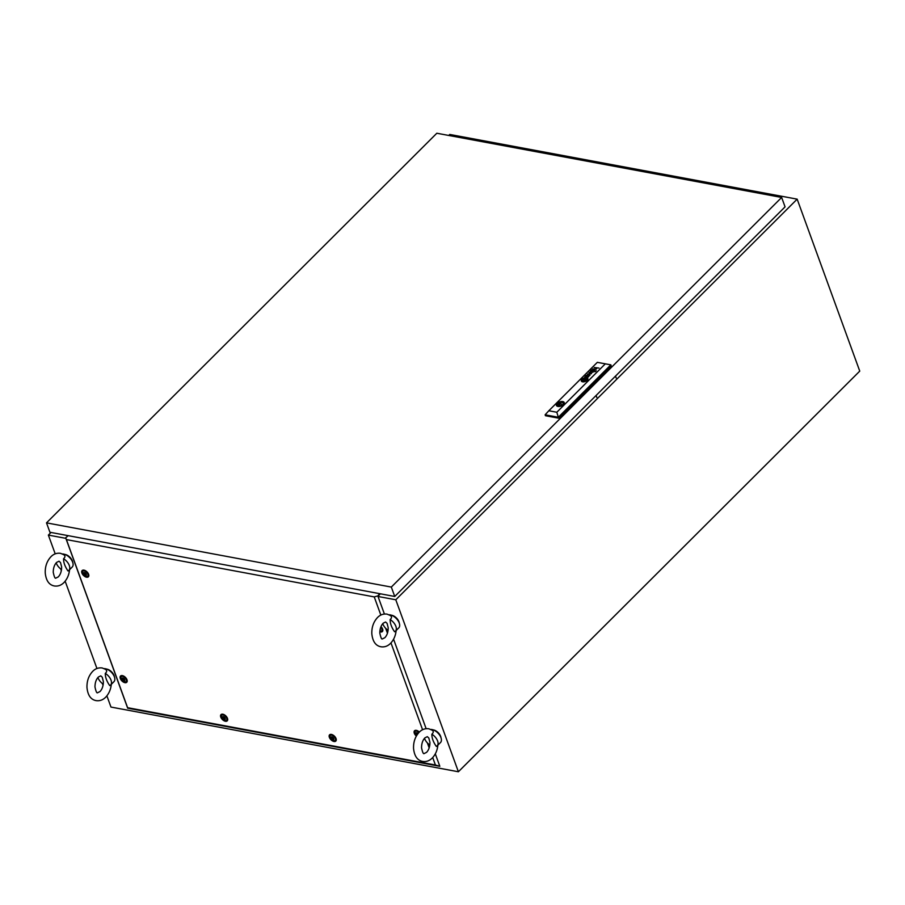 <?xml version="1.0" encoding="UTF-8"?>
<svg xmlns="http://www.w3.org/2000/svg" width="905" height="905" viewBox="0 0 905 905"><rect width="100%" height="100%" fill="white"/><g stroke="black" fill="none" stroke-linecap="round" stroke-linejoin="round"><path stroke-width="1.36" d="M378.019 596.474L395.79 599.777L797.158 199.145L449.74 134.449L448.722 135.456M797.158 199.145L859.75 371.118L458.394 771.761L395.79 599.777M50.997 532.468L48.372 535.093L65.861 538.339M48.372 535.093L55.205 553.86M60.692 568.917L61.325 570.682M65.16 581.202L96.937 668.512M102.412 683.569L103.057 685.334M106.892 695.855L110.964 707.065L458.394 771.761M389.806 615.287C391.967 616.294 392.08 617.719 390.146 619.563C390.066 623.364 391.548 627.437 394.591 631.781A8.598 4.864 45.1 0 0 395.44 631.192L398.788 627.855A8.598 4.864 45.1 0 0 397.996 620.592A8.598 4.864 45.1 0 0 390.213 614.891A8.598 4.864 45.1 0 0 389.173 614.789M391.413 615.219A6.878 3.892 45.1 0 1 391.718 615.264A6.878 3.892 45.1 0 1 399.263 623.081M388.098 630.344A8.598 4.864 45.1 0 1 382.77 623.658M390.146 619.563A8.598 4.864 45.1 0 1 395.44 631.192M388.211 627.787L387.08 623.364L385.587 622.007L383.177 623.206C380.948 625.604 379.829 628.918 379.829 633.161C380.79 637.663 381.661 639.575 382.442 638.896L384.851 637.697C387.08 635.321 388.2 632.018 388.211 627.787M431.538 729.939C433.699 730.946 433.812 732.371 431.877 734.215C431.798 738.016 433.28 742.089 436.323 746.433A8.598 4.864 45.1 0 0 437.172 745.844L440.52 742.507A8.598 4.864 45.1 0 0 439.728 735.245A8.598 4.864 45.1 0 0 431.945 729.543A8.598 4.864 45.1 0 0 430.904 729.441M433.144 729.871A6.878 3.892 45.1 0 1 433.45 729.916A6.878 3.892 45.1 0 1 440.995 737.733M429.83 744.996A8.598 4.864 45.1 0 1 424.502 738.299M431.877 734.215A8.598 4.864 45.1 0 1 437.172 745.844M429.943 742.439L428.812 738.016L427.318 736.659L424.909 737.858C422.68 740.256 421.56 743.571 421.549 747.813C422.511 752.315 423.393 754.227 424.173 753.548L426.583 752.349C428.8 749.974 429.92 746.659 429.943 742.439M104.969 669.134C107.118 670.141 107.231 671.567 105.297 673.399C105.229 677.2 106.711 681.273 109.743 685.617A8.598 4.864 45.1 0 0 110.591 685.04L113.94 681.691A8.598 4.864 45.1 0 0 113.159 674.429A8.598 4.864 45.1 0 0 105.365 668.738A8.598 4.864 45.1 0 0 104.324 668.625M106.564 669.067A6.878 3.892 45.1 0 1 106.869 669.112A6.878 3.892 45.1 0 1 114.415 676.929M103.249 684.18A8.598 4.864 45.1 0 1 97.921 677.494M105.297 673.399A8.598 4.864 45.1 0 1 110.591 685.04M103.374 681.623L102.242 677.2L100.749 675.854L98.34 677.053C96.111 679.44 94.991 682.766 94.98 686.997C95.941 691.499 96.812 693.411 97.604 692.732L100.014 691.544C102.231 689.158 103.351 685.854 103.374 681.623M63.237 554.482C65.398 555.489 65.499 556.914 63.565 558.747C63.497 562.548 64.979 566.62 68.011 570.965A8.598 4.864 45.1 0 0 68.871 570.388L72.208 567.05A8.598 4.864 45.1 0 0 71.427 559.788A8.598 4.864 45.1 0 0 63.633 554.086A8.598 4.864 45.1 0 0 62.592 553.973M64.832 554.414A6.878 3.892 45.1 0 1 65.137 554.46A6.878 3.892 45.1 0 1 72.694 562.277M61.517 569.528A8.598 4.864 45.1 0 1 56.189 562.842M63.565 558.747A8.598 4.864 45.1 0 1 68.871 570.388M61.642 566.971L60.511 562.548L59.017 561.202L56.608 562.401C54.379 564.788 53.259 568.114 53.248 572.345C54.21 576.847 55.081 578.759 55.872 578.091L58.282 576.892C60.499 574.505 61.619 571.202 61.642 566.971M596.802 397.408L596.101 395.485M616.203 378.041L615.502 376.118M391.322 587.074L781.649 197.448L436.832 133.239L46.506 522.864L391.322 587.074L394.738 596.474L785.065 206.849L781.649 197.448M394.738 596.474L49.933 532.264L46.506 522.864M559.731 403.969L561.191 403.788L559.731 403.969M585.501 380.043A913.428 478.621 160 0 1 585.32 380.281A2.602 1.358 160 0 1 585.184 380.439L585.196 380.485A2.602 1.358 160 0 0 585.331 380.326A913.428 478.621 160 0 0 585.524 380.1L585.501 380.043A6.935 3.631 -20 0 0 585.625 379.896A6.369 3.337 -20 0 0 585.988 379.342A1.143 0.6 -20 0 0 586.044 379.161L585.999 379.105A2.636 1.38 -20 0 0 585.897 379.082A5.679 2.975 -20 0 0 585.478 379.048A32.512 17.037 -20 0 0 585.003 379.025A4.468 2.342 -20 0 0 584.528 379.025A2.67 1.403 -20 0 0 584.268 379.048L584.008 379.138A2.919 1.527 -20 0 0 583.872 379.297A19.955 10.453 -20 0 0 583.68 379.534A9.797 5.136 -20 0 0 583.555 379.681A8.315 4.355 160 0 0 583.352 379.987A4.276 2.24 160 0 0 583.182 380.281L583.182 380.485A1.414 0.747 160 0 0 583.239 380.485A5.453 2.862 160 0 0 583.702 380.53A5.453 2.862 160 0 1 583.261 380.53A1.414 0.747 160 0 1 583.193 380.53M586.27 378.935A1.403 0.735 160 0 1 586.27 378.946L586.123 378.833A4.514 2.364 -20 0 0 585.84 378.844A2.998 1.572 -20 0 0 585.603 378.844A8.292 4.344 -20 0 0 585.06 378.856A3.711 1.946 -20 0 0 584.392 378.923A1.833 0.962 -20 0 0 583.974 379.025L583.601 379.229A3.167 1.663 -20 0 0 583.363 379.512A6.211 3.258 -20 0 0 583.261 379.67L583.25 379.625A5.6 2.93 160 0 0 583.035 380.01A4.321 2.263 160 0 0 582.956 380.202A3.315 1.742 160 0 0 582.899 380.394L582.888 380.428A14.706 7.704 160 0 0 582.888 380.519L583.058 380.745A3.699 1.934 160 0 0 583.284 380.779A3.122 1.64 160 0 0 583.68 380.79A23.213 12.161 160 0 0 584.053 380.779A2.806 1.471 160 0 0 584.336 380.756A8.779 4.593 160 0 0 584.721 380.711A1.425 0.747 160 0 0 584.902 380.677A3.382 1.776 160 0 0 585.15 380.62L585.297 380.575A1.131 0.588 160 0 0 585.422 380.53L585.637 380.36A24.039 12.602 160 0 0 585.829 380.111A2.749 1.437 160 0 0 585.942 379.953A4.039 2.115 -20 0 0 586.089 379.693A20.283 10.634 -20 0 0 586.214 379.444A2.33 1.222 -20 0 0 586.293 379.105A1.403 0.735 160 0 0 586.27 378.946L586.078 378.822A4.514 2.364 -20 0 0 585.829 378.799A2.998 1.572 -20 0 0 585.592 378.788A8.292 4.344 -20 0 0 585.037 378.81A3.711 1.946 -20 0 0 584.37 378.878A1.833 0.962 -20 0 0 583.963 378.98L583.601 379.172A3.167 1.663 -20 0 0 583.352 379.467A6.211 3.258 -20 0 0 583.25 379.625A5.6 2.93 160 0 0 583.046 380.066L583.035 380.01M590.671 371.027L591.022 371.027A1.663 0.871 -20 0 1 590.999 370.858A1.38 0.724 -20 0 1 591.022 370.711A1.448 0.758 -20 0 1 591.101 370.53A1.81 0.95 -20 0 1 591.214 370.383L591.203 370.337A2.602 1.358 160 0 1 591.338 370.179A1.765 0.928 160 0 1 591.372 370.213A1.765 0.928 160 0 1 591.35 370.168A1.765 0.928 160 0 1 591.531 370.009A1.097 0.577 160 0 1 591.723 369.873L592.458 369.636A1.38 0.724 160 0 1 592.82 369.647A1.222 0.645 160 0 1 593.08 369.704A1.109 0.577 160 0 1 593.216 369.794L593.318 370.066A1.516 0.792 160 0 1 593.194 370.383A6.482 3.394 160 0 1 592.99 370.665A7.048 3.688 160 0 1 592.866 370.824L592.786 371.31A2.67 1.403 -20 0 0 592.967 371.344A1.199 0.622 -20 0 0 593.171 371.344L593.714 371.163A1.358 0.713 -20 0 0 593.94 370.982A1.72 0.905 -20 0 0 594.155 370.733L594.121 370.337A1.425 0.747 -20 0 0 593.816 370.236L594.099 369.953A1.346 0.701 160 0 1 594.449 370.066A1.131 0.588 160 0 1 594.427 370.824A3.349 1.753 160 0 1 594.268 371.005A1.335 0.701 160 0 1 594.144 371.129A11.12 5.826 160 0 1 594.053 371.208A1.086 0.566 160 0 1 593.952 371.288A4.389 2.296 160 0 1 593.838 371.367L593.703 371.446A1.267 0.656 160 0 1 593.522 371.536L593.363 371.582A1.358 0.713 160 0 1 593.205 371.627L593.08 371.638A4.864 2.545 160 0 1 592.956 371.638L592.843 371.638A30.318 15.883 160 0 1 592.673 371.616A2.002 1.052 160 0 1 592.504 371.582L590.795 371.254A1.867 0.973 -20 0 0 590.693 371.242L590.343 371.31M592.922 370.269L592.922 370.269A1.086 0.566 -20 0 1 592.877 370.428A2.07 1.086 -20 0 1 592.741 370.665L592.718 370.62A2.07 1.086 -20 0 0 592.866 370.383A1.086 0.566 -20 0 0 592.899 370.224L591.734 370.168A1.075 0.566 -20 0 0 591.372 370.541A1.244 0.656 160 0 0 591.282 370.812L591.304 370.892M585.693 376.491L585.705 376.299A1.391 0.724 -20 0 1 585.773 376.129A1.686 0.882 -20 0 1 585.886 375.982L587.288 375.903A2.511 1.312 160 0 1 587.243 376.005L587.187 376.107A7.161 3.756 160 0 1 587.119 376.209A4.91 2.579 160 0 1 587.006 376.367L586.089 376.706A2.432 1.278 -20 0 1 585.954 376.672A1.12 0.588 -20 0 1 585.829 376.616L585.84 376.661A1.12 0.588 -20 0 0 585.965 376.718A2.432 1.278 -20 0 0 586.101 376.752L586.089 376.706M584.743 376.899L586.949 377.181A3.088 1.618 -20 0 0 587.277 377.227L588.035 377.068A1.471 0.769 -20 0 0 588.352 376.876A1.968 1.029 -20 0 0 588.736 376.525A2.149 1.131 -20 0 0 588.985 376.107A1.154 0.611 -20 0 0 588.499 375.541L588.216 375.824A2.07 1.086 160 0 1 588.363 375.858A1.131 0.6 160 0 1 588.488 375.914L588.488 376.412A2.104 1.109 160 0 1 588.25 376.65L587.537 376.944A1.177 0.622 160 0 1 587.334 376.933A6.889 3.609 160 0 1 587.175 376.91L587.255 376.412A9.141 4.785 160 0 0 587.39 376.254A5.204 2.726 -20 0 0 587.571 375.994A1.946 1.018 -20 0 0 587.684 375.801A1.222 0.634 -20 0 0 587.718 375.609A1.086 0.566 -20 0 0 587.628 375.394L587.424 375.281A1.391 0.724 -20 0 0 587.096 375.224A1.222 0.645 -20 0 0 586.7 375.258L586.021 375.53A1.482 0.769 -20 0 0 585.818 375.699A2.263 1.188 -20 0 0 585.739 375.767A2.263 1.188 -20 0 0 585.603 375.926A1.878 0.984 -20 0 0 585.49 376.084A1.448 0.758 160 0 0 585.411 376.231A1.448 0.758 160 0 1 585.501 376.129L585.49 376.084M587.707 375.53A1.086 0.566 -20 0 0 587.65 375.439L587.436 375.326A1.391 0.724 -20 0 0 587.119 375.27A1.222 0.645 -20 0 0 586.712 375.304L586.033 375.586A1.482 0.769 -20 0 0 585.829 375.745A2.263 1.188 -20 0 0 585.761 375.813A2.263 1.188 -20 0 0 585.614 375.971A1.878 0.984 -20 0 0 585.501 376.129M586.282 380.021A6.935 3.631 160 0 1 586.18 380.168A1.618 0.848 160 0 1 585.965 380.405L585.693 380.598A1.12 0.588 160 0 1 585.535 380.677A1.765 0.928 160 0 1 585.252 380.779A2.195 1.154 160 0 1 585.049 380.847A2.862 1.505 160 0 1 584.834 380.903A3.281 1.72 160 0 1 584.494 380.96A4.287 2.251 160 0 1 584.053 381.028A3.892 2.036 160 0 1 583.318 381.05A7.511 3.937 160 0 1 583.08 381.039A7.511 3.937 160 0 0 583.34 381.096A3.892 2.036 160 0 0 584.076 381.073A4.287 2.251 160 0 0 584.517 381.005A3.281 1.72 160 0 0 584.845 380.948A2.862 1.505 160 0 0 585.06 380.892A2.195 1.154 160 0 0 585.264 380.824A1.765 0.928 160 0 0 585.546 380.722A1.12 0.588 160 0 0 585.716 380.643L585.988 380.451A1.618 0.848 160 0 0 586.191 380.224A6.935 3.631 160 0 0 586.304 380.066L586.282 380.021A6.007 3.145 -20 0 0 586.463 379.715A2.681 1.403 -20 0 0 586.576 379.433A5.464 2.862 -20 0 0 586.632 379.037A1.516 0.792 -20 0 0 586.61 378.867A1.516 0.792 -20 0 0 586.598 378.822A1.425 0.747 -20 0 0 586.316 378.584L586.202 378.55A2.534 1.335 -20 0 0 585.852 378.528A5.826 3.054 -20 0 0 585.241 378.55A3.382 1.776 -20 0 0 584.46 378.652A2.896 1.516 -20 0 0 583.748 378.867L583.159 379.229A2.149 1.131 -20 0 0 583.012 379.41A11.03 5.781 -20 0 0 582.899 379.557A2.353 1.233 160 0 0 582.763 379.795A28.722 15.046 160 0 0 582.662 380.01A2.579 1.358 160 0 0 582.571 380.281A9.05 4.74 160 0 0 582.549 380.473A1.844 0.962 160 0 0 582.571 380.722A1.844 0.962 160 0 0 582.594 380.756A1.844 0.962 160 0 1 582.594 380.767A1.844 0.962 160 0 1 582.582 380.745L582.594 380.756A1.708 0.894 160 0 0 582.673 380.892L582.696 380.937A1.708 0.894 160 0 1 582.605 380.801M582.209 380.847A3.224 1.686 160 0 1 582.209 380.236A3.224 1.686 160 0 0 582.198 380.824L582.198 380.824A2.115 1.109 160 0 0 582.503 381.175A1.414 0.735 160 0 0 582.899 381.299A4.57 2.398 160 0 0 583.431 381.333A2.941 1.539 160 0 0 584.279 381.243A5.724 2.998 160 0 0 584.913 381.107A2.229 1.165 160 0 0 585.739 380.801A2.115 1.109 160 0 0 586.123 380.575A1.177 0.622 160 0 0 586.293 380.451A2.082 1.097 -20 0 0 586.508 380.236A3.009 1.572 160 0 0 586.644 380.077A3.53 1.844 -20 0 0 587.028 379.161A3.213 1.686 -20 0 0 586.983 378.765A3.213 1.686 -20 0 0 586.893 378.584A1.527 0.803 -20 0 0 586.463 378.313A2.296 1.199 -20 0 0 585.976 378.256A4.027 2.115 -20 0 0 585.026 378.313A3.315 1.742 -20 0 0 584.144 378.505A2.692 1.414 -20 0 0 583.454 378.776A1.663 0.871 -20 0 0 582.752 379.252A1.663 0.871 -20 0 0 582.673 379.342A2.726 1.425 -20 0 0 582.549 379.5A4.039 2.115 160 0 0 582.198 380.19A4.039 2.115 160 0 1 582.56 379.546L582.549 379.5M586.994 378.788A3.213 1.686 -20 0 0 586.904 378.629A1.527 0.803 -20 0 0 586.474 378.358A2.296 1.199 -20 0 0 585.999 378.301A4.027 2.115 -20 0 0 585.049 378.358A3.315 1.742 -20 0 0 584.166 378.55A2.692 1.414 -20 0 0 583.465 378.822A1.663 0.871 -20 0 0 582.775 379.297A1.663 0.871 -20 0 0 582.684 379.387A2.726 1.425 -20 0 0 582.56 379.546M587.232 380.281A3.484 1.821 -20 0 0 587.865 378.595A3.484 1.821 -20 0 0 585.365 377.736A3.484 1.821 -20 0 0 581.949 379.297A3.484 1.821 -20 0 0 581.327 380.982A3.484 1.821 -20 0 0 583.816 381.842A3.484 1.821 -20 0 0 587.232 380.281M587.877 378.618A3.484 1.821 -20 0 0 585.354 377.792A3.484 1.821 -20 0 0 581.972 379.342A3.484 1.821 -20 0 0 581.327 381.005M583.544 378.494A2.5 1.312 -20 0 0 582.367 379.274A2.5 1.312 -20 0 0 582.345 379.286A2.941 1.539 -20 0 0 582.209 379.433A3.349 1.753 160 0 0 581.768 380.19A3.631 1.901 160 0 0 581.757 380.847A2.839 1.493 160 0 0 581.768 380.903A2.839 1.493 160 0 0 582.209 381.39A2.364 1.244 160 0 0 582.922 381.582A3.835 2.014 160 0 0 583.974 381.559A3.224 1.686 160 0 0 585.241 381.243A3.19 1.674 160 0 0 586.146 380.824A2.229 1.165 160 0 0 586.836 380.292A4.061 2.127 160 0 0 586.972 380.145A3.326 1.742 -20 0 0 587.345 379.557A3.552 1.855 -20 0 0 587.469 379.048A3.292 1.731 -20 0 0 587.413 378.697A3.292 1.731 -20 0 0 587.243 378.403A2.455 1.29 -20 0 0 586.383 378.007A3.428 1.799 -20 0 0 584.935 378.075A3.473 1.821 -20 0 0 583.544 378.494M564.268 402.623A4.152 2.172 -20 0 0 557.797 403.008A4.152 2.172 -20 0 0 557.231 403.506A4.152 2.172 -20 0 0 556.79 404.015L557.808 404.207A2.862 1.505 -20 0 0 557.684 405.067A2.862 1.505 -20 0 0 561.948 404.976L562.831 405.135M563.498 404.58A4.152 2.172 -20 0 0 564.245 402.578A4.152 2.172 -20 0 0 561.27 401.548A4.152 2.172 -20 0 0 557.197 403.404A4.152 2.172 -20 0 0 556.439 405.417A4.152 2.172 -20 0 0 559.426 406.447A4.152 2.172 -20 0 0 563.498 404.58M556.79 404.015A4.152 2.172 -20 0 0 556.462 405.463M597.323 362.351L548.826 410.757L556.813 412.25L605.309 363.844L597.323 362.351L610.841 364.839L611.18 365.756L558.668 418.178L558.328 417.262L545.127 414.807L545.466 415.723L558.668 418.178M591.508 373.686L589.562 372.577L593.013 372.193L589.257 372.317L590.908 373.72L587.481 374.093L589.8 375.394L588.069 374.07L591.508 373.686M590.648 370.982L591.01 370.982A1.663 0.871 -20 0 1 590.976 370.812A1.38 0.724 -20 0 1 591.01 370.665A1.448 0.758 -20 0 1 591.089 370.484A1.81 0.95 -20 0 1 591.203 370.337M596.565 368.064L596.531 368.018A1.369 0.724 160 0 1 596.531 368.018L596.452 367.939A1.312 0.69 160 0 0 596.395 367.905L596.327 367.882A7.579 3.971 160 0 0 596.248 367.86A1.346 0.701 160 0 0 596.169 367.849L596.836 367.962A1.312 0.69 -20 0 1 596.859 368.109A5.769 3.02 160 0 1 596.836 368.233A1.097 0.577 160 0 1 596.791 368.369A2.319 1.21 -20 0 1 596.553 368.731A1.448 0.758 -20 0 1 596.157 369.07A1.12 0.588 -20 0 1 595.694 369.285L595.388 369.353A1.584 0.826 -20 0 1 595.173 369.364A1.199 0.634 160 0 1 595.004 369.353A10.894 5.702 -20 0 1 594.823 369.331A2.568 1.346 -20 0 1 594.732 369.308L592.662 368.923L595.004 369.025A2.127 1.12 160 0 0 595.264 369.059A1.12 0.588 160 0 0 595.501 369.048L596.237 368.72A1.595 0.837 160 0 0 596.327 368.629A1.267 0.656 160 0 0 596.486 368.426A1.267 0.656 160 0 1 596.338 368.686A1.595 0.837 160 0 1 596.248 368.765L595.524 369.093A1.12 0.588 160 0 1 595.275 369.104A2.127 1.12 160 0 1 595.026 369.07L592.718 368.935M605.309 363.844L610.841 364.839L558.328 417.262L556.813 412.25M548.826 410.757L545.127 414.807M563.872 404.139L562.955 403.969A2.862 1.505 -20 0 0 563.068 403.11A2.862 1.505 -20 0 0 558.804 403.2L557.797 403.008M587.424 378.72A3.292 1.731 -20 0 1 587.436 378.743A3.292 1.731 -20 0 1 587.492 379.093A3.552 1.855 -20 0 1 587.368 379.614A3.326 1.742 -20 0 1 586.994 380.19A4.061 2.127 160 0 1 586.847 380.338A2.229 1.165 160 0 1 586.168 380.869A3.19 1.674 160 0 1 585.252 381.288A3.224 1.686 160 0 1 583.985 381.605A3.835 2.014 160 0 1 582.933 381.627A2.364 1.244 160 0 1 582.22 381.435A2.839 1.493 160 0 1 581.791 380.948A2.839 1.493 160 0 1 581.779 380.926L581.768 380.903M586.304 380.066A6.007 3.145 -20 0 0 586.474 379.761A2.681 1.403 -20 0 0 586.587 379.478A5.464 2.862 -20 0 0 586.655 379.082A1.516 0.792 -20 0 0 586.632 378.912A1.516 0.792 -20 0 0 586.621 378.89L586.61 378.867M588.612 376.05L588.499 376.457A2.104 1.109 160 0 1 588.261 376.706L587.56 376.989A1.177 0.622 160 0 1 587.345 376.978M587.3 375.767L587.3 375.948A2.511 1.312 160 0 1 587.266 376.05L587.209 376.152A7.161 3.756 160 0 1 587.13 376.254A4.91 2.579 160 0 1 587.017 376.412L586.101 376.752M591.485 373.708L589.562 372.577M590.037 375.156L588.069 374.07M590.908 373.72L587.526 374.116M592.956 372.238L589.008 372.634M591.531 371.073A1.244 0.656 160 0 1 591.429 371.027L591.429 371.027A1.244 0.656 160 0 0 591.553 371.118L591.531 371.073A1.686 0.882 160 0 0 591.689 371.107L592.243 371.208A5.803 3.043 -20 0 0 592.424 370.993L592.605 370.767A6.324 3.315 160 0 0 592.718 370.62M592.243 371.208L591.712 371.152A1.686 0.882 160 0 1 591.553 371.118M594.223 370.45L594.178 370.779A1.72 0.905 -20 0 1 593.963 371.027A1.358 0.713 -20 0 1 593.725 371.208L593.194 371.389A1.199 0.622 -20 0 1 592.979 371.389A2.67 1.403 -20 0 1 592.798 371.355L592.492 371.265M591.214 370.383A2.602 1.358 160 0 1 591.361 370.224A1.765 0.928 160 0 1 591.542 370.055A1.097 0.577 160 0 1 591.746 369.919L592.481 369.681A1.38 0.724 160 0 1 592.843 369.693A1.222 0.645 160 0 1 593.092 369.749A1.109 0.577 160 0 1 593.239 369.84L593.318 369.941M598.986 368.075L594.178 367.475M595.547 371.502L594.777 371.763M596.293 370.767L595.513 371.016M582.911 380.632L582.899 380.564A14.706 7.704 160 0 1 582.911 380.473L582.911 380.439A3.315 1.742 160 0 1 582.967 380.247A4.321 2.263 160 0 1 583.046 380.066M584.098 380.553A128.058 67.106 160 0 1 583.702 380.53L583.702 380.53A128.058 67.106 160 0 0 584.11 380.598L584.098 380.553A4.321 2.263 160 0 0 584.426 380.553A14.05 7.364 160 0 0 584.653 380.553A1.595 0.837 160 0 0 584.788 380.541A3.122 1.629 160 0 0 584.913 380.53A3.122 1.629 160 0 1 584.811 380.586A1.595 0.837 160 0 1 584.664 380.598A14.05 7.364 160 0 1 584.438 380.598A4.321 2.263 160 0 1 584.11 380.598M585.524 380.1A6.935 3.631 -20 0 0 585.648 379.942A6.369 3.337 -20 0 0 585.999 379.387A1.143 0.6 -20 0 0 586.055 379.206L586.044 379.138M583.476 380.179L584.46 379.206L585.727 379.444M584.438 379.161L583.431 380.179L584.743 380.417L585.761 379.41L584.46 379.206M558.623 405.734L557.672 403.11M559.743 405.779L558.804 403.2M563.249 404.807L562.955 403.969M558.328 405.655L557.808 404.207M380.994 626.622A4.412 2.489 45.1 0 1 382.792 630.762A4.412 2.489 45.1 0 1 380.553 631.939A4.412 2.489 45.1 0 1 379.829 631.735M416.345 736.07A4.412 2.489 45.1 0 1 415.316 730.358A4.412 2.489 45.1 0 1 416.368 730.369A4.412 2.489 45.1 0 1 419.354 732.066M331.422 734.43A4.412 2.489 45.1 0 1 334.974 736.749A4.412 2.489 45.1 0 1 336.23 740.301A4.412 2.489 45.1 0 1 333.979 741.478A4.412 2.489 45.1 0 1 329.635 737.948A4.412 2.489 45.1 0 1 330.359 734.419A4.412 2.489 45.1 0 1 331.422 734.43A3.439 1.946 45.1 0 0 331.275 734.521L330.268 735.516A3.439 1.946 45.1 0 1 331.694 735.199A3.439 1.946 45.1 0 1 334.816 737.485A3.439 1.946 45.1 0 1 335.133 740.392A3.439 1.946 45.1 0 1 333.707 740.709A3.439 1.946 45.1 0 1 330.585 738.423A3.439 1.946 45.1 0 1 330.268 735.516M222.845 714.215A4.412 2.489 45.1 0 1 226.408 716.534A4.412 2.489 45.1 0 1 227.653 720.075A4.412 2.489 45.1 0 1 225.413 721.262A4.412 2.489 45.1 0 1 221.058 717.733A4.412 2.489 45.1 0 1 221.793 714.203A4.412 2.489 45.1 0 1 222.845 714.215M122.367 675.616A4.412 2.489 45.1 0 1 125.919 677.947A4.412 2.489 45.1 0 1 127.175 681.488A4.412 2.489 45.1 0 1 124.935 682.675A4.412 2.489 45.1 0 1 120.58 679.135A4.412 2.489 45.1 0 1 121.315 675.616A4.412 2.489 45.1 0 1 122.367 675.616A3.439 1.946 45.1 0 0 122.232 675.707L121.225 676.714A3.439 1.946 45.1 0 1 122.65 676.397A3.439 1.946 45.1 0 1 125.772 678.671A3.439 1.946 45.1 0 1 126.078 681.578A3.439 1.946 45.1 0 1 124.652 681.895A3.439 1.946 45.1 0 1 121.542 679.621A3.439 1.946 45.1 0 1 121.225 676.714M83.973 570.139A4.412 2.489 45.1 0 1 87.536 572.469A4.412 2.489 45.1 0 1 88.792 576.01A4.412 2.489 45.1 0 1 86.541 577.198A4.412 2.489 45.1 0 1 82.185 573.657A4.412 2.489 45.1 0 1 82.921 570.139A4.412 2.489 45.1 0 1 83.973 570.139M380.847 615.083L374.24 596.904L66.416 539.595L127.605 707.687L435.418 765.008L432.703 757.553M429.174 747.858L427.375 742.903M422.578 729.735L390.971 642.901M387.453 633.206L385.643 628.251M68.237 535.669L65.658 537.785L66.416 539.595M374.24 596.904L377.815 595.909L384.399 614.02M378.55 596.576L377.815 595.909M378.177 595.547L379.602 593.657M393.573 639.213L426.131 728.672M435.305 753.865L439.83 766.309L127.673 708.185L65.658 537.785M435.418 765.008L439.83 766.309M378.301 595.897L380.394 593.804M85.127 573.001L83.905 572.786L84.719 575.003L85.952 575.218L85.127 573.001M84.075 572.808L84.889 574.833L85.952 575.026M85.466 575.467A1.833 1.041 45.1 0 1 83.532 573.747A1.833 1.041 45.1 0 1 84.391 572.537A1.833 1.041 45.1 0 1 86.314 574.256A1.833 1.041 45.1 0 1 85.466 575.467M86.258 576.417A3.439 1.946 45.1 0 1 83.147 574.143A3.439 1.946 45.1 0 1 82.83 571.236A3.439 1.946 45.1 0 1 84.256 570.919A3.439 1.946 45.1 0 1 87.378 573.193A3.439 1.946 45.1 0 1 87.695 576.1A3.439 1.946 45.1 0 1 86.258 576.417M82.83 571.236L83.837 570.229A3.439 1.946 45.1 0 1 83.95 570.139M88.792 574.992A3.439 1.946 45.1 0 1 88.69 575.094L87.695 576.1M123.521 678.479L122.299 678.264L123.114 680.481L124.336 680.696L123.521 678.479M122.458 678.286L123.284 680.311L124.336 680.503M123.849 680.945A1.833 1.041 45.1 0 1 121.926 679.225A1.833 1.041 45.1 0 1 122.786 678.015A1.833 1.041 45.1 0 1 124.709 679.734A1.833 1.041 45.1 0 1 123.849 680.945M127.186 680.47A3.439 1.946 45.1 0 1 127.085 680.583L126.078 681.578M223.999 717.077L222.777 716.851L223.592 719.068L224.813 719.294L223.999 717.077M222.947 716.873L223.761 718.898L224.825 719.09M224.327 719.543A1.833 1.041 45.1 0 1 222.404 717.812A1.833 1.041 45.1 0 1 223.264 716.602A1.833 1.041 45.1 0 1 225.187 718.332A1.833 1.041 45.1 0 1 224.327 719.543M225.13 720.493A3.439 1.946 45.1 0 1 222.019 718.208A3.439 1.946 45.1 0 1 221.702 715.301A3.439 1.946 45.1 0 1 223.128 714.984A3.439 1.946 45.1 0 1 226.25 717.269A3.439 1.946 45.1 0 1 226.555 720.165A3.439 1.946 45.1 0 1 225.13 720.493M221.702 715.301L222.709 714.305A3.439 1.946 45.1 0 1 222.822 714.203M227.664 719.056A3.439 1.946 45.1 0 1 227.562 719.17L226.555 720.165M332.565 737.292L331.343 737.066L332.158 739.283L333.391 739.509L332.565 737.292M331.513 737.1L332.327 739.114L333.391 739.317M332.904 739.758A1.833 1.041 45.1 0 1 330.981 738.028A1.833 1.041 45.1 0 1 331.83 736.817A1.833 1.041 45.1 0 1 333.753 738.548A1.833 1.041 45.1 0 1 332.904 739.758M336.23 739.272A3.439 1.946 45.1 0 1 336.128 739.385L335.133 740.392M417.861 733.763L416.3 733.005L416.967 735.03M416.47 733.039L417.115 734.815M416.854 735.199A1.833 1.041 45.1 0 1 415.836 733.491A1.833 1.041 45.1 0 1 416.786 732.756A1.833 1.041 45.1 0 1 418.065 733.503M416.628 735.584A3.439 1.946 45.1 0 1 415.225 731.455A3.439 1.946 45.1 0 1 416.651 731.138A3.439 1.946 45.1 0 1 418.97 732.462M415.225 731.455L416.232 730.459A3.439 1.946 45.1 0 1 416.345 730.358M380.767 627.176A3.439 1.946 45.1 0 1 381.695 630.842A3.439 1.946 45.1 0 1 380.27 631.17A3.439 1.946 45.1 0 1 379.885 631.068M380.258 628.851A1.833 1.041 45.1 0 1 379.987 630.197M382.792 629.733A3.439 1.946 45.1 0 1 382.702 629.846L381.695 630.842M390.689 615.649L387.057 614.122C383.358 613.658 380.179 614.789 377.509 617.527C373.494 621.905 371.604 627.335 371.831 633.828C372.645 641.487 375.699 645.808 380.982 646.781C384.58 647.29 387.759 646.147 390.519 643.376C393.901 639.801 395.79 635.276 396.209 629.801M432.42 730.301L428.789 728.774C425.09 728.31 421.9 729.441 419.241 732.179C415.225 736.546 413.325 741.987 413.551 748.48C414.377 756.139 417.42 760.46 422.703 761.433C426.312 761.942 429.49 760.8 432.251 758.028C435.633 754.453 437.522 749.928 437.93 744.453M105.851 669.496L102.208 667.958C98.509 667.494 95.33 668.637 92.672 671.374C88.645 675.741 86.756 681.171 86.982 687.664C87.796 695.334 90.851 699.656 96.134 700.628C99.731 701.126 102.91 699.995 105.681 697.212C109.053 693.637 110.953 689.112 111.36 683.648M64.119 554.844L60.488 553.317C56.777 552.842 53.599 553.984 50.94 556.722C46.924 561.089 45.024 566.519 45.25 573.012C46.065 580.682 49.119 585.003 54.402 585.976C57.999 586.474 61.178 585.343 63.95 582.571C67.321 578.985 69.221 574.46 69.628 568.996M560.059 405.723L559.573 404.377M561.677 405.135L561.191 403.788"/></g></svg>
